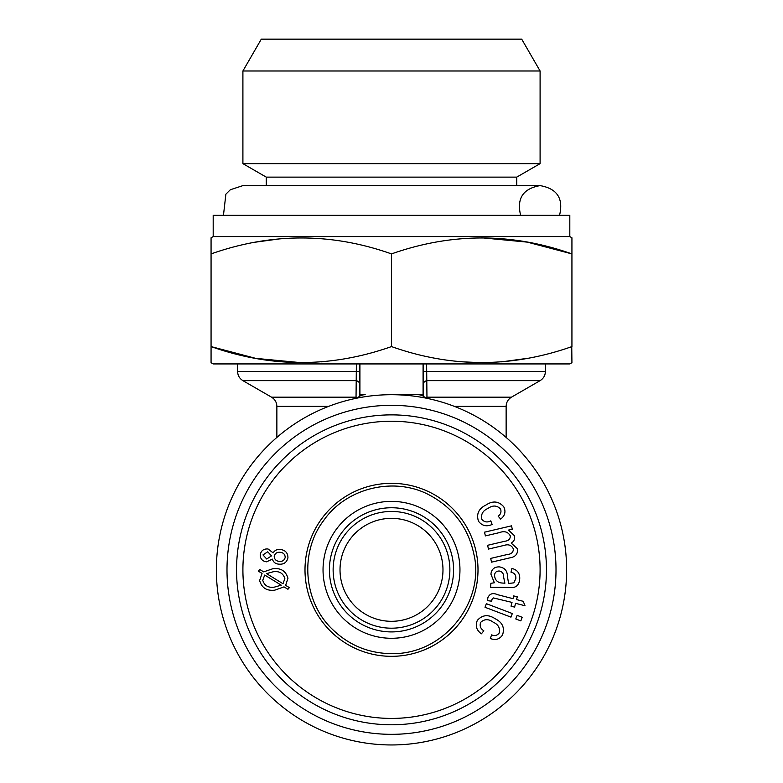 <?xml version="1.0" encoding="UTF-8"?>
<svg xmlns="http://www.w3.org/2000/svg" width="783" height="783" viewBox="0 0 783 783"><rect width="100%" height="100%" fill="white"/><g stroke="black" fill="none" stroke-linecap="round" stroke-linejoin="round"><path stroke-width="1.17" d="M359.661 363.929L359.661 396.257L359.661 363.929M357.674 397.715A4.248 3.719 0 0 0 356.04 397.187L356.382 363.929M359.661 384.316A4.248 3.7 0 0 0 355.922 380.646L242.906 380.646C239.5 378.522 237.738 375.458 237.601 371.455L359.661 371.455M426.618 363.929L426.96 397.187A4.248 3.719 0 0 0 425.326 397.715M423.339 396.257L423.339 363.929L423.339 396.257M426.764 398.293L426.96 397.187L511.436 397.187L540.094 380.646L427.078 380.646A4.248 3.7 0 0 0 423.339 384.316M356.236 398.293L356.04 397.187L271.564 397.187L242.906 380.646M359.926 363.929L359.926 394.701L365.191 394.701A10.61 10.61 0 0 0 358.203 397.324A4.248 4.248 0 0 1 356.265 398.283M412.729 394.701L423.074 394.701L423.074 363.929M359.926 394.701L365.191 394.701M426.735 398.283A4.248 4.248 0 0 1 424.797 397.324A10.61 10.61 0 0 0 417.809 394.701L423.074 394.701M417.809 394.701L391.5 394.701A175.128 175.128 0 0 1 566.628 569.828A175.128 175.128 0 0 1 391.5 744.956A175.128 175.128 0 0 1 216.372 569.828A175.128 175.128 0 0 1 391.5 394.701M301.289 362.695L255.738 358.369L211.067 346.585L211.067 362.695L213.191 363.929L569.809 363.929L571.933 362.695L571.756 346.644M322.508 361.736L321.245 361.844M527.311 358.35L501.678 361.844M481.711 362.695L460.492 361.736M213.191 236.564L569.809 236.564L569.809 215.335L213.191 215.335L213.191 236.564L211.067 237.787L211.067 346.585C271.055 367.834 331.199 367.834 391.5 346.585C451.488 367.834 511.632 367.834 571.933 346.585L571.933 253.907C511.945 232.649 451.801 232.649 391.5 253.907C331.512 232.649 271.368 232.649 211.067 253.907L211.146 253.878M391.5 346.585L391.5 253.907M569.809 236.564L571.933 237.787L571.933 253.907L527.262 242.123L481.711 237.787M255.689 242.133L281.322 238.639M520.636 215.335C516.535 198.5 523.024 188.595 540.094 185.62C557.153 188.595 563.643 198.5 559.542 215.335M556.008 569.828A164.508 164.508 0 0 1 309.246 712.295A164.508 164.508 0 0 1 309.246 427.361A164.508 164.508 0 0 1 556.008 569.828M391.5 414.873A154.956 154.956 0 0 1 525.696 647.306A154.956 154.956 0 0 1 257.304 647.306A154.956 154.956 0 0 1 391.5 414.873M391.5 421.234A148.594 148.594 0 0 1 520.186 644.125A148.594 148.594 0 0 1 262.814 644.125A148.594 148.594 0 0 1 391.5 421.234M304.998 569.828A86.502 86.502 0 0 0 391.5 656.33A86.502 86.502 0 0 0 478.002 569.828A86.502 86.502 0 0 0 391.5 483.326A86.502 86.502 0 0 0 304.998 569.828M510.966 617.131L485.01 607.275L486.37 603.683L512.327 613.539L510.966 617.131M284.023 586.878L274.794 590.157C266.749 591.087 261.708 587.886 259.643 580.536L262.051 573.41L258.331 571.14L259.77 569.476L263.695 571.874L272.905 568.703C280.862 567.802 285.883 571.003 287.948 578.304L285.638 585.341L289.358 587.632L287.919 589.266L284.023 586.878M488.475 549.069L487.594 545.301L505.123 541.19C508.559 540.799 510.291 539.037 510.33 535.905C507.991 531.814 504.35 530.717 499.397 532.616L485.391 535.905L484.52 532.176L511.505 525.843L512.288 529.2L508.5 530.081L514.46 535.758C515.126 538.978 514.04 541.435 511.211 543.118L517.534 548.844C517.935 553.953 515.449 556.938 510.076 557.809L491.548 562.155L490.677 558.416L507.668 554.423C511.368 554.129 513.276 552.309 513.394 548.981C511.563 545.193 508.49 543.989 504.154 545.389L488.475 549.069M266.474 561.832C262.295 561.186 260.22 558.778 260.24 554.618C261.199 550.527 263.812 548.648 268.08 548.991L273.13 552.896C274.853 550.165 277.339 549.04 280.588 549.509C285.443 550.224 287.89 552.974 287.938 557.77C286.793 562.468 283.74 564.602 278.807 564.151C275.489 563.897 273.355 562.223 272.415 559.14L266.474 561.832M503.782 506.826C506.033 511.671 504.986 515.752 500.66 519.09L498.184 516.193C500.807 514.225 501.57 511.788 500.484 508.881C496.794 505.27 492.634 505.123 488.024 508.412C482.788 510.682 480.733 514.333 481.858 519.344C484.286 522.173 487.251 522.682 490.765 520.861L492.135 524.463C486.576 526.939 482.025 525.853 478.462 521.204C476.191 513.991 478.697 508.588 485.979 505.015C492.791 500.503 498.732 501.1 503.782 506.826M480.664 622.358C479.441 625.871 480.498 628.69 483.825 630.814L481.408 633.809C476.475 630.256 475.124 625.774 477.336 620.361C482.436 614.763 488.357 614.215 495.11 618.717C502.451 622.328 504.918 627.751 502.51 635.013C499.456 639.388 495.404 640.543 490.344 638.488L491.597 634.876C494.611 636.148 497.107 635.581 499.074 633.193C500.327 628.181 498.38 624.511 493.212 622.191C488.612 618.815 484.432 618.864 480.664 622.358M515.586 603.321L514.597 607.109L511.035 606.189L512.023 602.401L493.339 597.918L491.949 599.494L491.704 601.187L487.535 600.659L487.848 597.752C489.678 593.641 492.889 592.604 497.45 594.649L512.982 598.662L513.697 595.912L517.26 596.842L516.545 599.582L523.23 601.315L525.011 605.758L515.586 603.321M507.453 576.454L508.578 583.472L513.854 582.846L515.831 578.549C516.085 575.065 514.47 572.941 510.996 572.197L511.896 568.448C517.553 569.907 520.157 573.567 519.687 579.41C518.904 585.841 515.194 588.503 508.588 587.387L490.598 587.338L490.882 583.306L494.357 582.767L490.912 574.115C491.567 569.172 494.396 566.765 499.388 566.892C504.722 567.724 507.413 570.915 507.453 576.454M264.723 575.045L262.745 580.281C264.478 585.753 268.393 588.033 274.49 587.103L281.244 585.165L264.723 575.045M266.543 573.616L283.006 583.726L284.855 578.559C283.113 573.176 279.247 570.915 273.247 571.766L266.543 573.616M266.709 559.013L271.495 555.871L267.727 551.77L262.98 554.922L266.709 559.013M279.13 561.352C282.311 561.714 284.337 560.413 285.198 557.447C285.071 554.393 283.426 552.681 280.285 552.309C277.094 551.956 275.068 553.268 274.216 556.253C274.373 559.277 276.007 560.98 279.13 561.352M517.142 615.379L522.202 617.298L520.842 620.89L515.782 618.971L517.142 615.379M504.888 583.208L503.567 576.777C503.665 573.538 502.216 571.61 499.231 571.013C496.383 571.013 494.807 572.442 494.533 575.319C494.944 580.418 497.831 583.012 503.166 583.081L504.888 583.208M415.205 627.212A62.092 62.092 0 0 1 329.946 561.665A62.092 62.092 0 0 1 429.338 520.607A62.092 62.092 0 0 1 415.205 627.212M413.786 623.777A58.373 58.373 0 0 1 333.636 562.155A58.373 58.373 0 0 1 427.078 523.543A58.373 58.373 0 0 1 413.786 623.777M411.153 617.405A51.472 51.472 0 0 1 340.468 563.065A51.472 51.472 0 0 1 422.869 529.014A51.472 51.472 0 0 1 411.153 617.405M242.906 70.989L261.297 39.15L521.703 39.15L540.094 70.989L540.094 163.647L242.906 163.647L242.906 70.989L540.094 70.989M540.094 163.647L516.741 177.124L266.259 177.124L242.906 163.647M266.259 177.124L266.259 185.62M328.625 406.377L276.869 406.377L276.869 437.433M511.436 397.187C508.03 399.31 506.258 402.374 506.131 406.377L454.375 406.377M423.339 371.455L545.399 371.455L545.399 363.929M391.5 501.374A68.454 68.454 0 0 0 324.348 583.149A68.454 68.454 0 0 0 417.642 633.095A68.454 68.454 0 0 0 391.5 501.374M506.131 406.377L506.131 437.433M540.094 380.646C543.5 378.522 545.262 375.458 545.399 371.455M237.601 371.455L237.601 363.929M223.458 215.335L225.876 194.184L230.329 189.75L242.906 185.62L540.094 185.62M271.564 397.187C274.97 399.31 276.742 402.374 276.869 406.377M391.5 653.678C445.37 654.559 485.157 600.355 473.862 554.119C468.195 527.625 453.426 507.961 429.564 495.12C394.534 476.191 346.125 487.809 323.663 520.548C299.478 552.015 303.393 601.647 332.207 629.121C348.719 645.153 368.49 653.335 391.5 653.678M516.741 177.124L516.741 185.62"/></g></svg>

